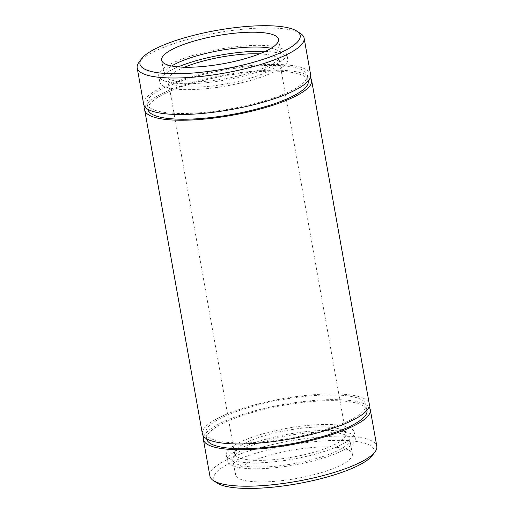 <?xml version="1.0" encoding="UTF-8"?>
<svg xmlns="http://www.w3.org/2000/svg" width="514" height="514" viewBox="0 0 514 514"><rect width="100%" height="100%" fill="white"/><g stroke="black" fill="none" stroke-linecap="round" stroke-linejoin="round"><path stroke-width="0.39" stroke-dasharray="2.57 1.93" d="M145.044 107.047A84.771 20.47 169.9 0 1 224.579 75.044A84.771 20.47 169.9 0 1 310.27 77.62M202.375 433.81A84.771 20.47 169.9 0 1 282.244 398.793A84.771 20.47 169.9 0 1 369.296 404.075M138.915 62.355A84.771 20.47 169.9 0 1 217.056 32.819A84.771 20.47 169.9 0 1 300.587 33.558M271.109 48.277A59.341 14.328 169.9 0 1 281.126 54.137A59.341 14.328 169.9 0 1 237.59 76.111A59.341 14.328 169.9 0 1 170.622 79.869A59.341 14.328 169.9 0 1 164.287 74.948A59.341 14.328 169.9 0 1 171.663 65.991M165.662 81.334A64.995 15.69 169.9 0 1 158.723 75.937A64.995 15.69 169.9 0 1 219.953 49.093A64.995 15.69 169.9 0 1 286.69 53.141A64.995 15.69 169.9 0 1 239.01 77.209A64.995 15.69 169.9 0 1 165.662 81.334M265.269 51.387A64.995 15.69 169.9 0 1 287.744 59.065A64.995 15.69 169.9 0 1 240.064 83.133A64.995 15.69 169.9 0 1 166.716 87.258A64.995 15.69 169.9 0 1 159.777 81.861A64.995 15.69 169.9 0 1 178.223 66.891M259.506 53.861A56.514 13.647 169.9 0 1 279.398 60.556A56.514 13.647 169.9 0 1 237.937 81.482A56.514 13.647 169.9 0 1 174.156 85.067A56.514 13.647 169.9 0 1 168.123 80.377A56.514 13.647 169.9 0 1 184.481 67.225M143.689 104.336A84.771 20.47 169.9 0 1 223.558 69.319A84.771 20.47 169.9 0 1 310.604 74.607M203.73 436.521A84.771 20.47 169.9 0 1 283.265 404.512A84.771 20.47 169.9 0 1 368.956 407.088M209.898 476.028A84.771 20.47 169.9 0 1 289.767 441.012A84.771 20.47 169.9 0 1 376.813 446.3M148.045 109.469A81.385 19.648 169.9 0 1 224.721 75.854A81.385 19.648 169.9 0 1 308.284 80.923M155.716 110.497A81.385 19.648 169.9 0 1 147.023 103.744A81.385 19.648 169.9 0 1 223.699 70.129A81.385 19.648 169.9 0 1 307.269 75.198A81.385 19.648 169.9 0 1 247.562 105.338A81.385 19.648 169.9 0 1 155.716 110.497M217.191 483.038A81.385 19.648 169.9 0 1 290.487 445.06A81.385 19.648 169.9 0 1 372.393 455.391M241.843 479.735A59.341 14.328 169.9 0 1 235.508 474.807A59.341 14.328 169.9 0 1 291.419 450.296A59.341 14.328 169.9 0 1 352.353 453.997A59.341 14.328 169.9 0 1 308.818 475.97A59.341 14.328 169.9 0 1 241.843 479.735M239.209 464.926A59.341 14.328 169.9 0 1 232.874 459.998A59.341 14.328 169.9 0 1 288.784 435.486A59.341 14.328 169.9 0 1 349.713 439.187A59.341 14.328 169.9 0 1 306.183 461.161A59.341 14.328 169.9 0 1 239.209 464.926M234.249 466.384A64.995 15.69 169.9 0 1 227.31 460.994A64.995 15.69 169.9 0 1 288.54 434.144A64.995 15.69 169.9 0 1 355.277 438.198A64.995 15.69 169.9 0 1 307.597 462.266A64.995 15.69 169.9 0 1 234.249 466.384M233.195 460.46A64.995 15.69 169.9 0 1 226.256 455.07A64.995 15.69 169.9 0 1 287.487 428.22A64.995 15.69 169.9 0 1 354.223 432.274A64.995 15.69 169.9 0 1 306.543 456.342A64.995 15.69 169.9 0 1 233.195 460.46M240.636 458.27A56.514 13.647 169.9 0 1 234.602 453.579A56.514 13.647 169.9 0 1 287.846 430.237A56.514 13.647 169.9 0 1 345.877 433.758A56.514 13.647 169.9 0 1 304.416 454.684A56.514 13.647 169.9 0 1 240.636 458.27M214.402 439.965A81.385 19.648 169.9 0 1 205.716 433.212A81.385 19.648 169.9 0 1 282.385 399.596A81.385 19.648 169.9 0 1 365.955 404.672A81.385 19.648 169.9 0 1 306.248 434.805A81.385 19.648 169.9 0 1 214.402 439.965M206.731 438.937A81.385 19.648 169.9 0 1 283.407 405.321A81.385 19.648 169.9 0 1 366.977 410.39M281.126 54.137L278.492 39.327M164.287 74.948L161.647 60.138M287.744 59.065L286.69 53.141M159.777 81.861L158.723 75.937M147.023 103.744L148.032 109.386M307.269 75.198L308.272 80.839M352.353 453.997L349.713 439.187M235.508 474.807L232.874 459.998M355.277 438.198L354.223 432.274M227.31 460.994L226.256 455.07M345.877 433.758L279.398 60.556M234.602 453.579L168.123 80.377M366.957 410.313L365.955 404.672M206.718 438.853L205.716 433.212"/><path stroke-width="0.77" d="M310.27 77.62A84.771 20.47 169.9 0 1 311.625 80.325A84.771 20.47 169.9 0 1 249.431 111.718A84.771 20.47 169.9 0 1 153.757 117.096A84.771 20.47 169.9 0 1 144.704 110.06A84.771 20.47 169.9 0 1 145.044 107.047M311.625 80.325L369.296 404.075A84.771 20.47 169.9 0 1 307.102 435.467A84.771 20.47 169.9 0 1 211.427 440.839A84.771 20.47 169.9 0 1 202.375 433.81L144.704 110.06M148.636 70.752A81.385 19.648 169.9 0 1 141.607 58.744A81.385 19.648 169.9 0 1 216.625 30.39A81.385 19.648 169.9 0 1 296.809 31.097A81.385 19.648 169.9 0 1 250.048 63.209A81.385 19.648 169.9 0 1 148.636 70.752M296.809 31.097L300.587 33.558A84.771 20.47 169.9 0 1 304.102 38.107A84.771 20.47 169.9 0 1 241.914 69.499A84.771 20.47 169.9 0 1 146.239 74.871A84.771 20.47 169.9 0 1 137.187 67.835A84.771 20.47 169.9 0 1 138.915 62.355L141.607 58.744M171.663 65.991A59.341 14.328 169.9 0 1 271.109 48.277M167.982 65.06A59.341 14.328 169.9 0 1 161.647 60.138A59.341 14.328 169.9 0 1 217.557 35.627A59.341 14.328 169.9 0 1 278.492 39.327A59.341 14.328 169.9 0 1 234.956 61.301A59.341 14.328 169.9 0 1 167.982 65.06M178.223 66.891A64.995 15.69 169.9 0 1 265.269 51.387M184.481 67.225A56.514 13.647 169.9 0 1 259.506 53.861M304.102 38.107L310.604 74.607A84.771 20.47 169.9 0 1 248.416 105.993A84.771 20.47 169.9 0 1 152.735 111.371A84.771 20.47 169.9 0 1 143.689 104.336L137.187 67.835M368.956 407.088A84.771 20.47 169.9 0 1 370.311 409.799A84.771 20.47 169.9 0 1 308.117 441.192A84.771 20.47 169.9 0 1 212.443 446.563A84.771 20.47 169.9 0 1 203.396 439.528A84.771 20.47 169.9 0 1 203.73 436.521M370.311 409.799L376.813 446.3A84.771 20.47 169.9 0 1 375.085 451.78A84.771 20.47 169.9 0 1 304.327 479.915A84.771 20.47 169.9 0 1 218.945 483.064A84.771 20.47 169.9 0 1 213.413 480.577A84.771 20.47 169.9 0 1 209.898 476.028L203.396 439.528M308.272 80.839L308.284 80.923A81.385 19.648 169.9 0 1 248.583 111.056A81.385 19.648 169.9 0 1 156.731 116.215A81.385 19.648 169.9 0 1 148.045 109.469L148.032 109.386M375.085 451.78L372.393 455.391A81.385 19.648 169.9 0 1 304.461 482.408A81.385 19.648 169.9 0 1 222.498 485.428A81.385 19.648 169.9 0 1 217.191 483.038L213.413 480.577M366.957 410.313L366.977 410.39A81.385 19.648 169.9 0 1 307.269 440.53A81.385 19.648 169.9 0 1 215.424 445.689A81.385 19.648 169.9 0 1 206.731 438.937L206.718 438.853"/></g></svg>

